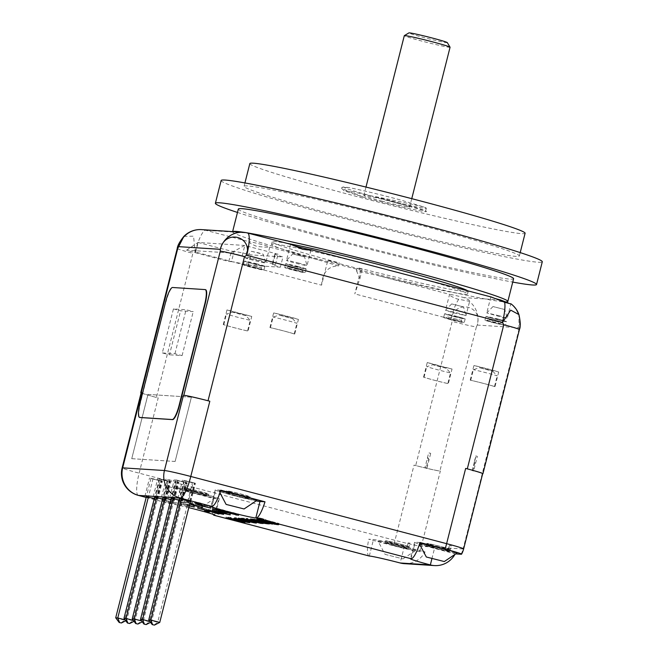 <?xml version="1.0" encoding="UTF-8"?>
<svg xmlns="http://www.w3.org/2000/svg" width="658" height="658" viewBox="0 0 658 658"><rect width="100%" height="100%" fill="white"/><g stroke="black" fill="none" stroke-linecap="round" stroke-linejoin="round"><path stroke-width="0.49" stroke-dasharray="3.29 2.47" d="M270.685 521.276L264.105 520.215A23.918 0.979 14.2 0 1 264.064 520.141A23.918 0.979 14.2 0 1 268.448 520.667L264.87 519.73A25.432 1.036 -165.8 0 0 260.708 519.261A25.432 1.036 -165.8 0 0 260.815 519.401L275.595 522.575A23.918 0.979 14.2 0 1 275.612 522.625A23.918 0.979 14.2 0 1 270.89 522.033L274.468 522.97A25.432 1.036 -165.8 0 0 278.951 523.497A25.432 1.036 -165.8 0 0 278.893 523.398L270.685 521.276L270.405 522.378M188.797 507.639A23.4 0.954 -165.8 0 0 170.307 503.715L174.485 487.216L169.468 486.895L213.677 498.501L218.695 498.83A23.4 0.954 -165.8 0 0 219.27 498.764A23.4 0.954 -165.8 0 0 199.275 492.719A23.4 0.954 -165.8 0 0 174.485 487.216M146.175 497.423L170.307 503.715M161.662 500.705L188.484 506.693L161.662 500.705L161.942 499.611L188.764 505.591L161.942 499.611M189.274 505.747L183.788 503.082L178.178 501.766L185.079 504.809L189.241 505.903M189.956 503.057L186.436 502.301L189.849 503.477M162.847 497.884L171.944 500.228L176.583 481.886L178.935 482.265L176.583 481.886M170.833 499.48L174.288 500.606L171.944 500.228M171.105 498.419L180.202 500.754L184.84 482.421L187.193 482.799L184.84 482.421M179.091 500.014L182.554 501.133L180.202 500.754M179.363 498.945L188.459 501.281L193.098 482.947L195.451 483.326L193.098 482.947M190.318 501.643L188.459 501.281M154.589 497.358L163.686 499.693L168.325 481.36L170.669 481.738L168.325 481.36M162.575 498.953L166.03 500.072L163.686 499.693M146.331 496.823L155.42 499.167L160.067 480.825L162.411 481.212L160.067 480.825M154.317 498.419L157.772 499.545L155.42 499.167M404.341 546.477A26.534 1.086 -165.8 0 0 373.489 539.527L368.702 539.223L393.764 545.803A21.944 0.897 -165.8 0 0 419.286 551.552L425.068 551.922L404.341 546.477L400.163 562.985M404.267 563.643A22.66 22.109 93.7 0 0 425.068 551.922M454.925 554.439A22.66 22.109 93.7 0 0 455.246 553.863L455.739 553.896M419.582 544.215A26.534 1.086 -165.8 0 0 434.51 548.418L455.246 553.863M420.026 542.513L415.239 542.208A26.534 1.086 -165.8 0 0 414.581 542.282A26.534 1.086 -165.8 0 0 419.483 544.191M419.738 543.426A19.501 0.798 -165.8 0 0 419.204 543.508A19.501 0.798 -165.8 0 0 433.844 547.982A19.501 0.798 -165.8 0 0 456.981 553.065M220.792 490.185L215.775 489.865A23.4 0.954 -165.8 0 0 215.199 489.93A23.4 0.954 -165.8 0 0 230.711 494.791A23.4 0.954 -165.8 0 0 256.168 500.878M220.545 490.967A19.501 0.798 -165.8 0 0 218.982 490.917A19.501 0.798 -165.8 0 0 233.631 495.4A19.501 0.798 -165.8 0 0 256.76 500.475M392.555 545.334A19.501 0.798 -165.8 0 0 415.691 550.417A19.501 0.798 -165.8 0 0 401.059 545.877A19.501 0.798 -165.8 0 0 377.914 540.851A19.501 0.798 -165.8 0 0 392.555 545.334M192.333 492.752A19.501 0.798 -165.8 0 0 215.47 497.826A19.501 0.798 -165.8 0 0 200.838 493.294A19.501 0.798 -165.8 0 0 177.693 488.269A19.501 0.798 -165.8 0 0 192.333 492.752M463.643 548.904A22.66 0.929 14.2 0 1 463.076 548.969L518.907 329.617A20.826 0.855 -165.8 0 0 519.425 329.559M156.415 397.457A22.66 0.929 14.2 0 1 141.166 392.678M183.927 236.312L193.551 236.197L195.13 251.965L192.876 253.33L156.415 397.448A20.826 0.855 14.2 0 1 141.108 392.892M419.286 551.552A22.66 22.109 93.7 0 0 421.326 546.288L440.342 471.046L439.898 471.005A22.66 0.929 14.2 0 1 415.7 465.551L452.161 321.425A20.826 0.855 -165.8 0 0 476.376 326.886L477.247 325.077C483.03 305.427 455.361 299.193 450.837 319.122L452.161 321.425M476.376 326.886L439.898 471.005A20.826 0.855 14.2 0 1 415.691 465.551L414.03 465.116L394.989 540.35L139.151 473.16A22.66 0.929 14.2 0 1 122.125 467.912M508.239 302.968L510.83 303.93A22.717 22.166 -86.3 0 1 518.956 327.758L518.932 314.59M463.495 306.891L451.676 303.906L463.495 306.891L465.987 315.659L458.017 313.109L445.482 310.272L453.395 312.813L465.987 315.667L469.656 301.167L469.121 301.257C470.363 300.731 468.603 299.513 463.841 297.597A10.602 0.436 -165.8 0 0 462.089 297.128A10.602 0.436 -165.8 0 0 449.595 294.348C449.093 295.203 451.536 296.725 456.94 298.921L469.121 301.257A22.717 22.166 -86.3 0 1 477.247 325.077L518.956 327.758L518.907 329.617M418.907 277.989L421.449 278.679A101.085 4.137 14.2 0 1 467.558 293.986A101.085 4.137 14.2 0 1 379.74 276.006L449.595 294.348L445.482 310.272M291.354 244.488L291.025 244.431A10.602 0.436 -165.8 0 0 290.523 244.431A10.602 0.436 -165.8 0 0 294.027 245.664M261.818 244.529A10.602 0.436 -165.8 0 0 249.324 241.749L245.179 257.772A10.602 0.436 -165.8 0 0 245.179 257.772A10.602 0.436 -165.8 0 0 253.141 260.223A10.602 0.436 -165.8 0 0 265.733 262.97A10.602 0.436 -165.8 0 0 265.733 262.961A10.602 0.436 -165.8 0 0 257.772 260.519A10.602 0.436 -165.8 0 0 245.187 257.763L251.455 251.315L258.701 252.902L263.282 254.309L265.733 262.961L269.78 246.98A10.602 0.436 -165.8 0 0 261.818 244.529M379.74 276.006L356.471 270.693L357.261 267.584A17.799 0.732 14.2 0 1 362.229 269.369A17.799 0.732 14.2 0 1 361.028 269.336L327.766 260.601L321.548 285.169L195.13 251.965A22.717 4.877 -75.3 0 1 205.65 230.284L249.324 241.749C248.814 242.605 251.266 244.126 256.661 246.322C262.707 247.112 266.901 247.334 269.27 246.989A10.602 0.436 -165.8 0 0 269.78 246.98M321.548 285.169C322.527 272.461 328.169 266.062 338.459 265.964L317.666 259.704A101.085 4.137 14.2 0 1 271.565 244.398A101.085 4.137 14.2 0 1 359.375 262.377L362.319 263.134M491.633 297.095L491.304 297.029A10.602 0.436 -165.8 0 0 490.794 297.029A10.602 0.436 -165.8 0 0 494.306 298.263M338.459 265.964L339.248 262.846A101.085 4.137 14.2 0 1 272.215 241.823A101.085 4.137 14.2 0 1 287.061 243.361M467.682 290.803A101.085 4.137 14.2 0 1 468.2 291.42A101.085 4.137 14.2 0 1 357.261 267.584M232.71 231.616A141.972 5.807 -165.8 0 0 232.57 231.797A141.972 5.807 -165.8 0 0 353.914 268.456A141.972 5.807 -165.8 0 0 504.324 301.849A141.972 5.807 14.2 0 0 505.986 301.899M243.962 232.348A141.972 5.807 14.2 0 1 246.725 232.784M327.766 260.601A17.799 0.732 14.2 0 1 339.248 262.846M238.328 209.063A141.972 5.807 -165.8 0 0 359.671 245.722A141.972 5.807 -165.8 0 0 510.073 279.107A141.972 5.807 14.2 0 0 513.594 278.712M237.472 212.444A165.635 6.777 -165.8 0 0 512.738 282.093M221.137 180.522A165.635 6.777 -165.8 0 0 362.706 223.284A165.635 6.777 -165.8 0 0 538.178 262.246A165.635 6.777 14.2 0 0 542.291 261.785M247.597 185.926A141.972 5.807 -165.8 0 0 244.077 186.321A141.972 5.807 -165.8 0 0 365.42 222.98A141.972 5.807 -165.8 0 0 515.831 256.373A141.972 5.807 14.2 0 0 519.351 255.978A141.972 5.807 14.2 0 0 398.008 219.32A141.972 5.807 14.2 0 0 247.597 185.926M249.834 163.587A141.972 5.807 -165.8 0 0 371.178 200.246A141.972 5.807 -165.8 0 0 521.58 233.639A141.972 5.807 14.2 0 0 525.1 233.245M391.288 201.06A40.072 1.637 -165.8 0 0 426.318 208.241A40.072 1.637 -165.8 0 0 423.76 206.974L401.396 200.229C385.3 195.813 360.123 189.693 348.444 187.505L343.369 186.979L346.19 188.542L356.965 191.947L425.216 210.84L425.644 210.914L426.318 208.241M423.76 206.974C416.456 205.296 391.115 199.473 371.499 195.944A40.072 1.637 14.2 0 1 425.216 210.84C433.984 214.385 395.853 206.127 364.088 197.367L344.142 190.845L341.65 188.418L364.088 197.367M371.499 195.944L351.076 191.47L344.142 190.845M425.636 210.905L425.216 210.84M381.574 201.019A23.606 0.962 -165.8 0 0 409.613 207.138A23.606 0.962 -165.8 0 0 391.872 201.677A23.606 0.962 -165.8 0 0 363.841 195.558A23.606 0.962 -165.8 0 0 381.574 201.019M450.064 47.244A23.606 0.962 14.2 0 1 422.033 41.125A23.606 0.962 14.2 0 1 404.3 35.664M447.317 42.614A19.822 0.814 14.2 0 1 423.785 37.514A19.822 0.814 14.2 0 1 408.922 32.9M348.444 187.505L341.913 187.39L341.658 188.427M356.471 270.693L359.91 278.564L354.81 293.904L361.028 269.336M165.676 301.726L140.458 402.885A14.904 3.2 104.7 0 0 139.792 417.46M205.099 289.586L172.939 287.587A14.904 3.2 104.7 0 0 166.03 301.816M170.077 503.699A22.66 4.861 104.7 0 1 169.879 503.666A22.66 4.861 104.7 0 1 169.468 486.895M369.113 555.994A22.66 4.861 104.7 0 1 368.702 539.223M213.134 514.359A22.66 4.861 104.7 0 1 213.677 498.501M461.036 554.233A22.66 22.109 93.7 0 0 463.076 548.969L421.326 546.288A22.66 0.929 14.2 0 1 394.981 540.35A22.66 4.861 104.7 0 0 393.764 545.803M177.232 248.51A20.826 0.855 -165.8 0 0 192.876 253.33M458.782 299.316A22.717 4.877 -75.3 0 0 450.837 319.122L354.81 293.904M251.455 251.315L263.282 254.309M201.537 229.617A22.717 22.166 93.7 0 1 205.65 230.284L247.359 232.957A22.717 22.166 93.7 0 0 243.246 232.29M499.307 315.766L486.772 312.92L503.362 317.658L507.277 318.308L499.307 315.766M504.793 309.54L492.974 306.554L504.793 309.54L507.277 318.308L510.871 303.757M299.061 263.167A10.602 0.436 -165.8 0 0 286.477 260.412A10.602 0.436 -165.8 0 0 286.477 260.42A10.602 0.436 -165.8 0 0 294.439 262.871A10.602 0.436 -165.8 0 0 307.031 265.626A10.602 0.436 -165.8 0 0 307.031 265.61A10.602 0.436 -165.8 0 0 299.061 263.167M304.572 256.957L292.752 253.963L304.572 256.957L307.031 265.61L311.061 249.67M184.816 501.766L202.787 506.306L184.816 501.766L177.693 488.269M385.037 554.349L403.009 558.897L385.037 554.349L377.914 540.851M204.449 511.143L204.728 510.04L209.589 510.962L204.728 510.04M207.632 511.628L207.821 510.855M206.217 511.25L206.497 510.156M209.31 512.064L209.589 510.962M219.032 512.952L213.686 511.274L215.742 511.406L223.843 513.265L197.745 506.973L219.032 512.952L218.793 513.882M210.938 510.509L201.661 507.91L212.55 510.616L210.938 510.509L210.667 511.611M218.127 510.978L230.547 513.775L213.093 509.185L219.83 511.085L218.127 510.978L217.856 512.072M213.126 507.96L238.689 514.211L217.033 508.354L213.126 507.96L212.855 509.062M238.467 515.099L238.204 513.808L237.925 514.91M226.582 511.34L235.605 513.256L226.582 511.34L226.426 511.949M235.375 514.169L235.383 513.413L235.103 514.515M216.86 508.79L225.266 510.624L216.86 508.79L216.696 509.448M219.599 514.104L219.879 513.01M197.466 508.075L197.745 506.973M198.354 508.132L198.634 507.03M223.564 514.359L223.843 513.265M222.749 514.161L222.996 513.207M215.503 512.368L215.742 511.406M213.529 511.883L213.686 511.274M201.414 508.889L201.661 507.91M212.304 511.579L212.55 510.616M220.701 512.261L220.841 511.685M219.583 512.064L219.83 511.085M212.18 510.246L212.46 509.152M212.814 510.287L213.093 509.185M220.183 512.22L220.463 511.126M221.886 512.335L222.157 511.233M224.6 513.043L224.88 511.949M222.972 512.623L223.177 511.834M230.267 514.877L230.547 513.775M229.667 514.712L229.913 513.734M222.379 512.467L222.544 511.801M226.796 512.097L227.076 510.995M233.894 514.433L234.174 513.339M223.333 511.661L223.613 510.559M166.301 501.931L166.573 500.828M162.485 500.763L162.765 499.661M165.002 501.421L165.281 500.319M180.276 504.53L180.547 503.428M188.484 506.693L188.764 505.591M187.662 506.635L187.941 505.533M181.567 505.04L181.847 503.938M194.266 507.063L194.546 505.961L185.359 503.707L178.458 500.672L184.067 501.98L188.607 504.398L194.546 505.961M188.328 505.5L188.607 504.398M193.477 506.857L193.723 505.903M185.079 504.809L185.359 503.707M180.547 502.391L180.818 501.289M178.178 501.766L178.458 500.672M179.001 501.824L179.28 500.722M183.788 503.082L184.067 501.98M202.524 507.589L202.804 506.487L196.865 504.933L192.325 502.506L186.716 501.199L193.617 504.242L202.804 506.487M196.586 506.027L196.865 504.933M201.743 507.384L201.981 506.438M188.805 502.918L189.085 501.824M186.436 502.301L186.716 501.199M187.259 502.35L187.538 501.248M192.046 503.609L192.325 502.506M210.782 508.124L211.062 507.022L205.123 505.459L200.583 503.041L194.974 501.725L201.874 504.768L211.062 507.022M204.844 506.561L205.123 505.459M210.001 507.91L210.239 506.964M197.104 503.296L197.342 502.35M194.694 502.827L194.974 501.725M195.525 502.885L195.796 501.783M200.312 504.135L200.583 503.041M262.781 518.668L257.837 517.591L262.781 518.668M262.616 518.66L258.569 517.772L262.616 518.66M229.042 517.928L242.95 521.588L241.371 520.988L245.344 521.218L230.399 517.369L226.023 517.089L229.042 517.928L228.918 518.397M238.352 520.157L235.835 519.458L242.037 520.388L238.352 520.157L238.073 521.251M241.774 521.292L242.004 520.388L241.807 521.3M233.154 518.718L230.637 518.027L236.329 518.915L233.154 518.718L232.874 519.82M235.482 518.224L244.299 520.56A17.281 0.707 -165.8 0 0 250.056 521.465A17.281 0.707 -165.8 0 0 248.732 520.84L239.767 518.504A18.547 0.757 -165.8 0 0 234.503 517.714A18.547 0.757 -165.8 0 0 235.482 518.224L235.325 518.833M246.026 520.207A14.254 0.584 14.2 0 1 247.12 520.725A14.254 0.584 14.2 0 1 242.374 519.976L238.262 518.882A15.521 0.633 14.2 0 1 237.439 518.463A15.521 0.633 14.2 0 1 241.84 519.113L246.026 520.207L245.788 521.144M241.609 518.734L252.878 521.407A20.686 0.847 -165.8 0 0 256.752 521.884A20.686 0.847 -165.8 0 0 256.431 521.638L244.751 518.29L242.193 518.126L253.182 520.84A17.281 0.707 14.2 0 1 253.445 521.046A17.281 0.707 14.2 0 1 250.213 520.651L240.951 518.052L238.393 517.887L241.609 518.734L241.453 519.351M263.463 522.403L257.105 520.93L266.268 522.501L250.698 518.677L246.24 518.389L260.905 522.238L263.463 522.403L263.184 523.505M256.776 520.272L251.027 519.335L256.817 520.264L256.554 521.177M272.799 523.003L258.956 519.203L256.562 519.055L268.472 522.016L252.598 518.8L267.263 522.649L269.657 522.806L257.747 519.836L272.799 523.003L272.519 524.105M261.687 518.603L264.047 519.104L259.4 518.027L263.447 519.063L261.687 518.603L261.432 519.606M261.547 518.496L259.926 518.142L261.547 518.496L261.275 519.557M229.749 518.446L229.864 517.978M225.743 518.191L226.023 517.089M237.9 520.338L238.171 519.236M241.247 521.457L241.371 520.988M242.432 522.46L242.712 521.358M242.67 522.682L242.95 521.588M235.696 520.001L235.835 519.458M230.506 518.529L230.637 518.027M242.243 519.565L242.44 518.784M238.114 518.989L238.393 517.887M240.672 519.154L240.951 518.052M243.896 519.993L244.176 518.899M242.95 519.746L243.18 518.833M246.199 519.845L246.405 519.039M245.253 519.598L245.409 518.973M241.914 519.228L242.193 518.126M244.472 519.392L244.751 518.29M247.696 520.239L247.976 519.137M246.906 520.034L247.145 519.088M260.321 522.756L260.601 521.654M260.741 522.863L260.905 522.238M257.763 522.592L258.043 521.49M258.627 522.501L258.865 521.539M250.163 519.762L250.287 519.285M249.341 519.705L249.456 519.236M245.96 519.491L246.24 518.389M259.622 522.082L259.869 521.103M262.731 522.814L263.011 521.712L262.731 522.814M265.988 523.604L266.268 522.501M258.89 521.835L259.087 521.062M259.334 522.691L259.614 521.588M253.61 521.185L253.889 520.083M250.895 519.845L251.027 519.335M261.111 520.947L261.349 520.001M271.647 523.875L271.877 522.945M257.508 520.766L257.747 519.836M265.33 523.003L265.61 521.901M266.161 523.061L266.441 521.959M269.377 523.9L269.657 522.806M267.099 523.299L267.263 522.649M263.768 522.904L264.047 521.802M264.623 522.814L264.87 521.86M256.431 520.527L256.645 519.697M255.641 520.355L255.814 519.639M252.318 519.894L252.598 518.8M254.062 520.009L254.342 518.907M268.234 522.978L268.472 522.016M260.404 520.758L260.609 519.952M259.614 520.552L259.778 519.894M256.283 520.149L256.562 519.055M258.676 520.305L258.956 519.203M261.9 521.152L262.18 520.05M274.197 524.072L274.444 523.11M274.904 524.253L275.184 523.159M269.517 522.987L269.788 521.884M270.257 523.036L270.537 521.934M270.619 523.126L270.89 522.033M263.874 520.643L264.154 519.54M269.27 521.909L269.55 520.807M268.563 521.72L268.801 520.758M268.201 521.63L268.448 520.667M274.271 523.743L274.468 522.97M261.736 519.705L262.007 518.627M263.167 520.165L263.447 519.063M263.06 520.141L263.332 519.063M259.12 519.129L259.4 518.027M259.573 519.154L259.852 518.06M259.754 519.187L260.033 518.085M260.075 519.252L260.354 518.159M260.469 519.343L260.749 518.249M260.741 519.417L261.02 518.315M261.078 519.499L261.349 518.405M261.308 519.565L261.588 518.463M261.588 519.647L261.868 518.553M261.678 519.688L261.958 518.586M263.776 520.207L264.047 519.104M263.644 520.174L263.916 519.096M260.905 519.573L261.185 518.471M261.251 519.549L261.514 518.479M261.119 519.516L261.391 518.438M260.881 519.45L261.152 518.372M260.634 519.384L260.905 518.307M260.362 519.318L260.634 518.241M260.157 519.277L260.428 518.191M260.017 519.244L260.288 518.167M259.671 519.17L259.926 518.142M167.494 479.534L177.923 481.862L167.494 479.534L162.929 497.555M132.225 618.882L141.626 620.946M171.796 500.212L141.174 621.234L137.489 624.014M171.22 500.064L175.859 481.73M167.601 481.195L157.813 478.481L169.665 481.327L159.236 478.999L167.601 481.195L162.962 499.537M159.343 480.669L149.555 477.955L161.407 480.801L150.97 478.473L159.343 480.669L154.704 499.003M184.117 482.256L174.329 479.542L186.181 482.388L175.752 480.06L184.117 482.256L179.478 500.598M192.375 482.791L182.587 480.077L194.439 482.923L184.01 480.587L192.375 482.791L187.736 501.125M173.704 500.335L178.351 482.001M173.284 500.195L177.923 481.862M173.86 500.343L143.238 621.366L142.292 621.835M169.558 479.666L164.919 497.983M145.747 624.541L149.432 621.761L151.496 621.892L149.884 621.473M140.491 619.417L149.432 621.761L180.053 500.746M150.55 622.369L151.496 621.892L182.118 500.878M177.816 480.192L173.177 498.517M175.752 480.06L171.187 498.081M181.542 500.73L186.181 482.388M181.97 500.87L186.609 482.528M154.013 625.075L157.69 622.295L159.754 622.427M148.749 619.943L157.69 622.295L188.311 501.273M186.074 480.727L181.435 499.044M184.01 480.587L179.445 498.616M189.8 501.256L194.439 482.923M190.228 501.396L194.867 483.062M129.231 623.48L132.908 620.7L134.972 620.831L133.368 620.412M123.967 618.356L132.908 620.7L163.529 499.685M134.035 621.308L134.972 620.831L165.602 499.817M161.3 479.131L156.662 497.456M159.236 478.999L154.671 497.02M165.026 499.669L169.665 481.327M165.446 499.809L170.085 481.475M120.973 622.953L124.65 620.173L126.714 620.305L125.11 619.885M115.709 617.821L124.65 620.173L155.272 499.159M125.777 620.774L126.714 620.305L157.336 499.29M153.034 478.605L148.404 496.93M150.97 478.473L146.413 496.494M156.768 499.134L161.407 480.801M157.188 499.274L161.827 480.94M173.441 308.923L180.596 310.806L193.23 311.612L186.074 309.737L173.441 308.923L162.304 352.935L169.46 354.81L180.596 310.806M162.304 352.935L174.946 353.741L182.093 355.624L169.46 354.81M182.093 355.624L193.23 311.612M174.946 353.741L186.074 309.737M498.468 319.105C484.033 315.651 482.495 315.552 493.837 318.809C508.346 322.272 509.884 322.371 498.468 319.105L506.463 321.54L505.5 325.34A10.602 0.436 -165.8 0 0 497.538 322.889A10.602 0.436 -165.8 0 0 484.946 320.133A10.602 0.436 -165.8 0 0 492.916 322.584A10.602 0.436 -165.8 0 0 505.5 325.34M484.946 320.133L485.908 316.358L493.837 318.809M493.36 322.609L503.197 324.748L487.142 320.685L493.36 322.609M485.958 316.449L493.895 318.916C510.748 323.045 504.678 321.178 506.413 321.565L506.463 321.54M457.17 316.457C442.735 313.002 441.197 312.904 452.548 316.161C467.048 319.624 468.586 319.722 457.17 316.457L465.116 318.916C463.388 318.53 469.45 320.388 452.597 316.259L444.66 313.8L452.548 316.161M456.241 320.232A10.602 0.436 -165.8 0 0 443.656 317.485A10.602 0.436 -165.8 0 0 451.618 319.936A10.602 0.436 -165.8 0 0 464.211 322.691A10.602 0.436 -165.8 0 0 456.241 320.232M452.071 319.952L461.908 322.099L445.844 318.036L452.071 319.952M298.222 266.515A10.602 0.436 -165.8 0 0 285.63 263.759A10.602 0.436 -165.8 0 0 285.671 263.817A10.602 0.436 -165.8 0 0 293.591 266.21A10.602 0.436 -165.8 0 0 306.118 268.99A10.602 0.436 -165.8 0 0 306.184 268.966A10.602 0.436 -165.8 0 0 298.222 266.515M297.26 270.282A10.602 0.436 -165.8 0 0 284.675 267.535A10.602 0.436 -165.8 0 0 292.637 269.986A10.602 0.436 -165.8 0 0 305.23 272.741A10.602 0.436 -165.8 0 0 297.26 270.282M293.147 270.019L302.984 272.157L286.921 268.094L293.147 270.019M256.924 263.858A10.602 0.436 -165.8 0 0 244.332 261.111A10.602 0.436 -165.8 0 0 244.373 261.168A10.602 0.436 -165.8 0 0 252.302 263.562A10.602 0.436 -165.8 0 0 264.82 266.342A10.602 0.436 -165.8 0 0 264.886 266.317A10.602 0.436 -165.8 0 0 256.924 263.858M255.97 267.633A10.602 0.436 -165.8 0 0 243.378 264.886A10.602 0.436 -165.8 0 0 251.34 267.337A10.602 0.436 -165.8 0 0 263.932 270.084A10.602 0.436 -165.8 0 0 255.97 267.633M251.85 267.37L261.687 269.509L245.631 265.445L251.85 267.37M494.989 386.674L494.495 386.542A17.601 0.724 -165.8 0 0 470.709 380.291L470.207 380.168A17.98 0.732 14.2 0 1 494.989 386.674L498.698 372A17.98 0.732 -165.8 0 0 473.925 365.494L498.698 372M470.207 380.168L473.925 365.494M470.709 380.291L473.398 369.656L479.435 367.723A14.196 0.584 14.2 0 1 492.817 371.244L479.435 367.723M492.817 371.244L497.185 375.907A17.601 0.724 -165.8 0 0 473.398 369.656M494.495 386.542L497.185 375.907M447.827 383.548A17.601 0.724 -165.8 0 1 424.04 377.297L423.546 377.174A17.98 0.732 14.2 0 0 448.328 383.68L447.827 383.548L450.524 372.913L446.157 368.25L432.775 364.729L426.729 366.662A17.601 0.724 -165.8 0 0 450.524 372.913M423.546 377.174L427.256 362.5L452.038 369.006L448.328 383.68M424.04 377.297L426.729 366.662M427.256 362.5A17.98 0.732 -165.8 0 0 452.038 369.006M446.157 368.25A14.196 0.584 14.2 0 1 432.775 364.729M247.556 330.949A17.601 0.724 -165.8 0 1 223.769 324.698L223.268 324.567A17.98 0.732 14.2 0 0 248.05 331.081L247.556 330.949L250.246 320.314L245.878 315.643L232.496 312.131L226.459 314.063A17.601 0.724 -165.8 0 0 250.246 320.314M223.268 324.567L226.985 309.902L251.759 316.408L248.05 331.081M223.769 324.698L226.459 314.063M226.985 309.902A17.98 0.732 -165.8 0 0 251.759 316.408M245.878 315.643A14.196 0.584 14.2 0 1 232.496 312.131M294.71 334.075L294.216 333.943A17.601 0.724 -165.8 0 0 270.43 327.692L269.936 327.561A17.98 0.732 14.2 0 1 294.71 334.075L298.428 319.401A17.98 0.732 -165.8 0 0 273.646 312.895L298.428 319.401M269.936 327.561L273.646 312.895M270.43 327.692L273.119 317.057L279.156 315.124A14.196 0.584 14.2 0 1 292.539 318.637L279.156 315.124M292.539 318.637L296.906 323.308A17.601 0.724 -165.8 0 0 273.119 317.057M294.216 333.943L296.906 323.308M230.868 253.009A13.25 0.543 -165.8 0 1 242.202 255.748L275.463 264.483L272.774 264.31A23.474 0.962 -165.8 0 0 272.198 264.376A23.474 0.962 -165.8 0 0 280.366 267.214L282.965 256.949A23.474 0.962 14.2 0 1 274.789 254.111A23.474 0.962 14.2 0 1 275.373 254.046L278.063 254.218L244.801 245.483A13.25 0.543 -165.8 0 0 244.677 245.45L230.868 253.009L186.592 250.172A13.25 0.543 -165.8 0 0 195.541 252.754L228.795 261.489L231.484 261.662L234.084 251.397A23.474 0.962 14.2 0 1 250.805 254.885L282.965 256.949M231.484 261.662A23.474 0.962 -165.8 0 1 248.214 265.149L280.366 267.214M275.463 264.483L278.063 254.218M186.592 250.172L198.009 242.457L244.677 245.45M198.009 242.457A13.25 0.543 -165.8 0 0 198.14 242.489L231.394 251.224L234.084 251.397M228.795 261.489L231.394 251.224M248.214 265.149L250.805 254.885M147.968 394.413L191.388 397.21L175.127 461.472L131.748 458.692L147.968 394.413L191.322 397.193M148.009 394.43L131.748 458.692M191.388 397.21L175.127 461.472M131.707 458.675L175.061 461.455M475.701 455.912L477.354 456.348L473.645 471.021L472.872 470.815L475.216 461.579L474.484 460.707L476.055 455.936A17.98 0.732 14.2 0 1 477.354 456.348M472.872 470.815A17.437 0.716 14.2 0 0 472.181 470.593L476.055 455.936M472.345 470.602A17.98 0.732 14.2 0 1 473.645 471.021M472.181 470.593L474.517 461.357A17.437 0.716 14.2 0 1 475.216 461.579M474.517 461.357L474.484 460.707M429.032 452.918L430.694 453.354A17.98 0.732 14.2 0 1 428.679 452.893L424.961 467.567L428.679 452.893M427.823 457.713L428.547 458.577L426.211 467.822L426.984 468.027L430.694 453.354M428.547 458.577A17.437 0.716 14.2 0 1 427.47 458.338M426.211 467.822A17.437 0.716 14.2 0 1 425.134 467.575M426.984 468.027A17.98 0.732 14.2 0 1 424.961 467.567M194.398 491.016A12.148 0.493 14.2 0 1 185.276 488.203A12.148 0.493 14.2 0 1 199.703 491.353A12.148 0.493 14.2 0 1 208.825 494.166A12.148 0.493 14.2 0 1 194.398 491.016M194.817 491.041A10.224 0.419 -165.8 0 0 206.957 493.697A10.224 0.419 -165.8 0 0 199.284 491.329A10.224 0.419 -165.8 0 0 187.143 488.68A10.224 0.419 -165.8 0 0 194.817 491.041M193.937 492.85A12.148 0.493 14.2 0 1 184.808 490.037A12.148 0.493 14.2 0 1 199.234 493.187A12.148 0.493 14.2 0 1 208.364 496A12.148 0.493 14.2 0 1 193.937 492.85M194.357 492.875A10.224 0.419 14.2 0 1 186.675 490.514A10.224 0.419 14.2 0 1 198.815 493.163A10.224 0.419 -165.8 0 1 206.497 495.532A10.224 0.419 -165.8 0 1 194.357 492.875M235.696 493.665A12.148 0.493 14.2 0 1 226.566 490.86A12.148 0.493 14.2 0 1 240.993 494.01A12.148 0.493 14.2 0 1 250.122 496.815A12.148 0.493 14.2 0 1 235.696 493.665M236.115 493.697A10.224 0.419 -165.8 0 0 248.255 496.346A10.224 0.419 -165.8 0 0 240.573 493.977A10.224 0.419 -165.8 0 0 228.433 491.329A10.224 0.419 -165.8 0 0 236.115 493.697M235.235 495.499A12.148 0.493 14.2 0 1 226.105 492.694A12.148 0.493 14.2 0 1 240.532 495.844A12.148 0.493 14.2 0 1 249.662 498.649A12.148 0.493 14.2 0 1 235.235 495.499M235.654 495.523A10.224 0.419 14.2 0 1 227.972 493.163A10.224 0.419 14.2 0 1 240.112 495.811A10.224 0.419 -165.8 0 1 247.795 498.18A10.224 0.419 -165.8 0 1 235.654 495.523M450.253 549.315L448.443 549.2A12.148 0.493 14.2 0 1 435.917 546.255A12.148 0.493 14.2 0 1 426.787 543.442A12.148 0.493 14.2 0 1 441.214 546.592A12.148 0.493 14.2 0 1 450.253 549.315L451.182 545.646A12.148 0.493 14.2 0 1 451.273 545.737A12.148 0.493 14.2 0 1 449.373 545.531L451.182 545.646M436.336 546.28A10.224 0.419 -165.8 0 0 448.476 548.928A10.224 0.419 -165.8 0 0 440.794 546.568A10.224 0.419 -165.8 0 0 428.654 543.911A10.224 0.419 -165.8 0 0 436.336 546.28M435.448 548.089A12.148 0.493 14.2 0 1 426.326 545.276A12.148 0.493 14.2 0 1 440.753 548.427A12.148 0.493 14.2 0 1 449.875 551.24A12.148 0.493 14.2 0 1 435.448 548.089M448.443 549.2L449.373 545.531M435.867 548.114A10.224 0.419 14.2 0 1 428.194 545.745A10.224 0.419 14.2 0 1 440.334 548.402A10.224 0.419 -165.8 0 1 448.008 550.762A10.224 0.419 -165.8 0 1 435.867 548.114M408.963 546.666L407.154 546.543A12.148 0.493 14.2 0 1 394.619 543.598A12.148 0.493 14.2 0 1 385.498 540.794A12.148 0.493 14.2 0 1 399.924 543.944A12.148 0.493 14.2 0 1 408.963 546.666L409.885 542.998A12.148 0.493 14.2 0 1 409.975 543.089A12.148 0.493 14.2 0 1 408.075 542.883L409.885 542.998M395.039 543.631A10.224 0.419 -165.8 0 0 407.179 546.28A10.224 0.419 -165.8 0 0 399.496 543.919A10.224 0.419 -165.8 0 0 387.365 541.263A10.224 0.419 -165.8 0 0 395.039 543.631M394.158 545.433A12.148 0.493 14.2 0 1 385.029 542.628A12.148 0.493 14.2 0 1 399.455 545.778A12.148 0.493 14.2 0 1 408.585 548.583A12.148 0.493 14.2 0 1 394.158 545.433M407.154 546.543L408.075 542.883M394.578 545.466A10.224 0.419 14.2 0 1 386.896 543.097A10.224 0.419 14.2 0 1 399.036 545.745A10.224 0.419 -165.8 0 1 406.718 548.114A10.224 0.419 -165.8 0 1 394.578 545.466M265.61 521.778L265.89 520.675M369.311 556.026L373.489 539.527M411.061 558.708L415.239 542.208M431.895 558.757L434.51 548.418M211.596 506.364L215.775 489.865M500.582 299.958L463.841 297.597M310.979 249.67L359.375 262.377M247.564 232.99A22.717 4.877 104.7 0 0 247.359 232.957L291.025 244.431M317.666 259.704L269.27 246.989M421.449 278.679L491.304 297.029M138.336 495.384A22.66 4.861 104.7 0 1 139.151 473.16L158.191 397.917L156.415 397.448M214.615 514.926L218.695 498.83M214.927 509.193L215.207 508.091M216.753 509.457L217.033 508.354M219.385 510.049L219.665 508.947M222.725 510.888L223.004 509.785M233.582 513.684L233.861 512.582M227.841 512.302L228.055 511.439M232.776 513.479L233.014 512.516M230.341 512.862L230.58 511.908M228.68 512.483L228.918 511.554M218.004 509.728L218.226 508.873M224.707 511.751L224.987 510.649M225.036 511.513L225.266 510.624M222.404 510.797L222.651 509.843M219.608 510.098L219.854 509.152M230.119 518.471L230.399 517.369M244.965 522.255L245.228 521.235M239.084 520.61L239.323 519.688M236.066 519.828L236.296 518.923M233.376 519.146L233.615 518.216M244.069 521.481L244.299 520.56M239.487 519.598L239.767 518.504M248.453 521.942L248.732 520.84M242.095 521.07L242.374 519.976M241.601 520.075L241.84 519.113M237.982 519.985L238.262 518.882M248.987 521.531L249.267 520.429M249.933 521.753L250.213 520.651M252.244 521.597L252.483 520.634M256.151 522.74L256.431 521.638M252.68 522.189L252.878 521.407M248.28 521.342L248.518 520.379M250.418 519.779L250.698 518.677M253.684 520.445L253.914 519.524M275.612 522.625L275.381 523.513L275.595 522.575M273.572 523.052L273.81 522.115M268.851 522.181L269.015 521.514M260.593 520.289L260.815 519.401M263.825 521.317L264.105 520.215M278.614 524.492L278.893 523.398M493.911 318.916L498.287 319.196L493.911 318.916M494.199 318.933L497.999 319.179L494.199 318.933L488.08 317.131C488.647 317.164 488.738 317.937 488.359 319.434L502.72 323.062C503.107 321.573 503.551 320.94 504.069 321.178L494.207 318.933M503.197 324.748L502.72 323.062L488.359 319.434L487.142 320.685M452.614 316.268L456.989 316.547L452.614 316.268M452.901 316.284L456.71 316.531L452.901 316.284L446.782 314.475C447.35 314.516 447.448 315.289 447.07 316.778L461.431 320.413C461.809 318.916 462.253 318.291 462.78 318.521L452.918 316.284M461.908 322.099L461.431 320.413L447.07 316.778L445.844 318.036M285.671 263.817L293.674 266.326L298.066 266.613L293.69 266.326C311.464 270.652 304.045 268.48 306.118 268.99M293.978 266.35L297.778 266.589L293.978 266.35M302.984 272.157L302.507 270.479L288.138 266.844L302.507 270.479C302.886 268.982 303.33 268.357 303.848 268.587L287.859 264.541C288.426 264.582 288.517 265.347 288.138 266.844L286.921 268.094M244.373 261.168L252.384 263.677L256.776 263.957L252.392 263.677C270.175 268.003 262.748 265.832 264.82 266.342M252.68 263.702L256.488 263.94L252.68 263.702M261.687 269.509L261.21 267.831L246.849 264.195L261.21 267.831C261.588 266.334 262.04 265.7 262.558 265.939L246.561 261.892C247.128 261.933 247.227 262.698 246.849 264.195L245.631 265.445M272.774 264.31L275.373 254.046M242.202 255.748L244.801 245.483M195.541 252.754L198.14 242.489M414.581 542.282L410.403 558.782M215.199 489.93L211.021 506.43M451.676 303.906L445.482 310.263M467.558 293.986L468.2 291.42M271.565 244.398L272.215 241.823M244.932 182.94L244.077 186.321M520.207 252.598L519.351 255.978M411.76 198.65L409.613 207.138M365.988 187.069L363.841 195.558M341.913 187.39L343.369 186.979M146.175 497.448L169.879 503.666M219.27 498.764L215.1 515.263M359.91 278.564L362.229 269.369M490.794 297.029L486.772 312.92M492.974 306.554L486.78 312.912M290.523 244.431L286.477 260.42L292.752 253.963M219.953 492.752L218.982 490.917M202.787 506.306L215.47 497.826M403.009 558.897L415.691 550.417M419.516 544.092L419.204 543.508M238.796 515.28L239.076 514.186M235.572 514.49L235.844 513.388M224.987 511.735L225.266 510.633M257.837 517.591L257.558 518.693M265.914 519.631L265.635 520.733M265.174 519.45L264.919 520.453M258.569 517.772L258.314 518.784M245.344 521.218L245.064 522.32M236.329 518.915L236.099 519.836M234.503 517.714L234.223 518.817M250.056 521.465L249.777 522.567M247.12 520.725L246.931 521.465M237.439 518.463L237.267 519.162M253.445 521.046L253.24 521.86M256.752 521.884L256.472 522.987M260.124 521.103L259.844 522.205M266.309 522.551L266.038 523.653M256.817 520.264L256.587 521.185M260.708 519.261L260.428 520.363M264.064 520.141L263.924 520.7M278.951 523.497L278.671 524.591M174.288 500.606L178.935 482.265M161.432 497.349L166.071 479.016M182.554 501.133L187.193 482.799M169.69 497.884L174.329 479.542M190.812 501.667L195.451 483.326M177.948 498.41L182.587 480.077M166.03 500.072L170.669 481.738M153.174 496.823L157.813 478.481M157.772 499.545L162.411 481.212M144.916 496.288L149.555 477.955M444.611 313.71L443.656 317.485M465.165 318.916L464.211 322.691M285.63 263.759L284.675 267.535M306.184 268.966L305.23 272.741M244.332 261.111L243.378 264.886M264.886 266.317L263.932 270.084M274.789 254.111L272.198 264.376M184.808 490.037L185.276 488.203M208.364 496L208.825 494.166M187.143 488.68L186.675 490.514M206.957 493.697L206.497 495.532M226.105 492.694L226.566 490.86M249.662 498.649L250.122 496.815M228.433 491.329L227.972 493.163M248.255 496.346L247.795 498.18M426.326 545.276L426.787 543.442M449.875 551.24L451.273 545.737M428.654 543.911L428.194 545.745M448.476 548.928L448.008 550.762M385.029 542.628L385.498 540.794M408.585 548.583L409.975 543.089M387.365 541.263L386.896 543.097M407.179 546.28L406.718 548.114"/><path stroke-width="0.99" d="M275.332 523.719A23.918 0.979 -165.8 0 0 275.315 523.678L275.332 523.719A23.918 0.979 -165.8 0 1 270.619 523.126L274.189 524.072A25.432 1.036 -165.8 0 0 278.671 524.591A25.432 1.036 -165.8 0 0 278.614 524.492L263.825 521.317A23.918 0.979 -165.8 0 1 263.792 521.243A23.918 0.979 -165.8 0 1 268.168 521.769L264.59 520.823A25.432 1.036 -165.8 0 0 260.428 520.363A25.432 1.036 -165.8 0 0 260.543 520.503L268.735 522.616L273.572 523.052M455.739 553.896L461.036 554.233A21.944 0.897 -165.8 0 0 461.571 554.184A21.944 0.897 -165.8 0 0 445.088 549.093L420.026 542.513A22.66 4.861 -75.3 0 1 411.061 558.708A26.534 1.086 -165.8 0 0 410.403 558.782A26.534 1.086 -165.8 0 0 430.34 564.918A22.66 22.109 93.7 0 0 434.436 565.584L404.267 563.643A22.66 22.109 93.7 0 1 400.163 562.985A26.534 1.086 -165.8 0 0 369.311 556.026A22.66 4.861 104.7 0 1 369.113 555.994L214.089 515.28A22.66 4.861 104.7 0 1 213.134 514.359M214.089 515.28A22.66 4.861 104.7 0 0 214.286 515.313L214.516 515.329A23.4 0.954 -165.8 0 0 215.1 515.263A23.4 0.954 -165.8 0 0 188.797 507.639M211.827 506.38L211.596 506.364A23.4 0.954 -165.8 0 0 211.021 506.43A23.4 0.954 -165.8 0 0 231.024 512.475A23.4 0.954 -165.8 0 0 255.814 517.978L259.984 501.478L265.001 501.799L220.792 490.185A22.66 4.861 -75.3 0 1 211.827 506.38L180.292 498.098A22.66 22.109 -86.3 0 1 164.442 470.536A22.66 0.929 14.2 0 1 190.787 476.466L209.82 401.232L208.027 400.763L244.496 256.645A20.826 0.855 -165.8 0 0 220.282 251.183L183.812 395.31A20.826 0.855 14.2 0 1 208.027 400.763A22.66 0.929 14.2 0 0 183.475 395.294L183.812 395.31M411.061 558.708L255.814 517.978M204.449 511.143L209.31 512.064L204.449 511.143M218.752 514.054L213.406 512.376L223.564 514.359L197.466 508.075L218.793 513.882M217.856 512.072L230.267 514.877L221.886 512.335L212.814 510.287L219.55 512.187L217.856 512.072M212.855 509.062L238.41 515.313L219.385 510.049L212.855 509.062M238.467 515.099L237.925 514.91M189.241 505.903L194.266 507.063L189.274 505.747M189.849 503.477L193.337 505.344L202.524 507.589L196.586 506.027L189.956 503.057M210.782 508.124L204.844 506.561L200.312 504.135L194.694 502.827L201.595 505.87L210.782 508.124M262.501 519.771L257.558 518.693L262.501 519.771M228.762 519.022L242.67 522.682L241.091 522.09L245.064 522.32L230.119 518.471L225.743 518.191L228.762 519.022L228.918 518.397M235.202 519.327L244.019 521.654A17.281 0.707 -165.8 0 0 249.777 522.567A17.281 0.707 -165.8 0 0 248.453 521.942L239.487 519.598A18.547 0.757 -165.8 0 0 234.223 518.817A18.547 0.757 -165.8 0 0 235.202 519.327L235.325 518.833M253.24 521.86L253.166 522.148A17.281 0.707 -165.8 0 1 249.933 521.753L240.672 519.154L238.114 518.989L252.598 522.51A20.686 0.847 -165.8 0 0 256.472 522.987A20.686 0.847 -165.8 0 0 256.151 522.74L244.472 519.392L241.914 519.228L252.244 521.597M253.166 522.148A17.281 0.707 -165.8 0 0 252.902 521.942L252.203 521.736M263.184 523.505L256.826 522.033L265.988 523.604L250.418 519.779L245.96 519.491L260.626 523.34L263.184 523.505M272.519 524.105L258.676 520.305L256.283 520.149L268.201 523.118L252.318 519.894L266.984 523.752L269.377 523.9L257.467 520.939L272.519 524.105M275.315 523.678L273.531 523.209M162.847 497.884L170.833 499.48M171.105 498.419L179.091 500.014M190.368 501.445L190.812 501.667L190.318 501.643M154.424 625.1L152.22 624.606L154.424 625.1L159.754 622.427L190.376 501.404L179.363 498.945M154.589 497.358L162.575 498.953M146.331 496.823L154.317 498.419M210.667 511.611L201.381 509.012L210.667 511.611M226.303 512.442L235.325 514.359L226.303 512.442L226.426 511.949M216.581 509.884L224.987 511.718L216.581 509.884L216.696 509.448M260.856 519.664L264.894 520.544L260.856 519.664M261.407 519.705L263.776 520.207L261.432 519.606M241.807 521.3L238.073 521.251L235.556 520.56L239.084 520.61M241.766 521.481L239.043 520.782M236.099 519.836L232.874 519.82L230.358 519.129L233.376 519.146M236.058 520.017L233.335 519.318M242.095 521.07A14.254 0.584 -165.8 0 0 246.84 521.827A14.254 0.584 -165.8 0 0 245.747 521.309L241.568 520.215A15.521 0.633 -165.8 0 0 237.16 519.557A15.521 0.633 -165.8 0 0 237.982 519.985L242.095 521.07M256.587 521.185L253.61 521.185L250.747 520.437L253.684 520.445M256.538 521.366L253.643 520.618M261.267 519.598L259.655 519.244L261.275 519.557M434.436 565.584A22.66 22.109 93.7 0 0 454.925 554.439M444.298 561.545L426.326 556.997L444.298 561.545L456.981 553.065A19.501 0.798 -165.8 0 0 442.357 548.525A19.501 0.798 -165.8 0 0 419.738 543.426M256.168 500.878A23.4 0.954 -165.8 0 0 259.984 501.478M244.077 508.963L226.105 504.415L244.077 508.963L256.76 500.475A19.501 0.798 -165.8 0 0 242.136 495.943A19.501 0.798 -165.8 0 0 220.545 490.967M256.036 517.994A22.66 4.861 -75.3 0 0 265.001 501.799M519.425 329.559C520.692 326.96 520.527 321.976 518.932 314.59L510.723 310.148L502.457 322.436L503.781 324.739A20.826 0.855 -165.8 0 1 519.425 329.559L482.956 473.678A20.826 0.855 14.2 0 1 482.659 473.744M291.354 244.488L247.564 232.99A22.717 4.877 104.7 0 1 246.742 255.279L244.496 256.645M445.088 549.093A22.66 4.861 -75.3 0 0 446.618 543.664A22.66 0.929 14.2 0 1 463.643 548.904L482.676 473.67A22.66 0.929 14.2 0 0 467.303 468.858A20.826 0.855 14.2 0 1 482.956 473.678M503.781 324.739L467.303 468.858L465.65 468.422L446.618 543.664L190.779 476.466A22.66 4.861 -75.3 0 1 180.292 498.098L138.542 495.416A22.66 22.109 -86.3 0 1 122.692 467.854A22.66 0.929 14.2 0 0 122.125 467.912L141.166 392.678A22.66 0.929 14.2 0 1 141.725 392.62L141.281 392.579L177.75 248.453A20.826 0.855 -165.8 0 0 177.232 248.51L140.763 392.637A20.826 0.855 14.2 0 1 141.281 392.579M494.306 298.263A10.602 0.436 -165.8 0 0 498.756 299.489A10.602 0.436 -165.8 0 0 500.582 299.958L508.239 302.968M294.027 245.664A10.602 0.436 -165.8 0 0 298.485 246.882A10.602 0.436 -165.8 0 0 310.979 249.67L491.633 297.095M310.979 249.67C311.135 250.18 308.339 250.048 302.581 249.267L291.025 244.431M510.83 303.93L504.628 302.261A22.717 4.877 104.7 0 1 502.457 322.436L246.742 255.279C252.302 235.556 224.575 229.297 220.331 249.324L220.282 251.183M504.628 302.261L491.304 297.029M287.061 243.361A101.085 4.137 14.2 0 1 392.258 268.036A101.085 4.137 14.2 0 1 467.682 290.803M243.962 232.348A141.972 5.807 14.2 0 0 236.09 231.402A141.972 5.807 -165.8 0 0 232.71 231.616M246.725 232.784A141.972 5.807 14.2 0 1 402.12 268.859A141.972 5.807 14.2 0 1 507.844 301.454A141.972 5.807 14.2 0 1 505.986 301.899M507.844 301.454L513.594 278.712A141.972 5.807 14.2 0 0 392.25 242.054A141.972 5.807 14.2 0 0 241.848 208.66A141.972 5.807 -165.8 0 0 238.328 209.063L232.619 231.608M215.388 203.256L221.137 180.522A165.635 6.777 -165.8 0 1 225.25 180.053A165.635 6.777 14.2 0 1 400.722 219.015A165.635 6.777 14.2 0 1 542.291 261.785L536.533 284.519A165.635 6.777 14.2 0 0 394.973 241.749A165.635 6.777 14.2 0 0 219.492 202.796A165.635 6.777 -165.8 0 0 215.388 203.256A165.635 6.777 -165.8 0 0 237.472 212.444M512.738 282.093A165.635 6.777 -165.8 0 0 532.429 284.98A165.635 6.777 14.2 0 0 536.533 284.519M520.207 252.598L525.1 233.245A141.972 5.807 14.2 0 0 403.757 196.586A141.972 5.807 14.2 0 0 253.355 163.192A141.972 5.807 -165.8 0 0 249.834 163.587L244.932 182.94M365.988 187.069L404.3 35.664A23.606 0.962 14.2 0 1 404.325 35.631A23.606 0.962 14.2 0 1 432.331 41.791A23.606 0.962 14.2 0 1 450.056 47.203A23.606 0.962 14.2 0 1 450.064 47.244L411.76 198.65M404.325 35.631L408.922 32.9A19.822 0.814 14.2 0 1 432.438 38.065A19.822 0.814 14.2 0 1 447.317 42.614L450.056 47.203M201.537 229.617L243.246 232.29A22.717 22.166 93.7 0 0 220.331 249.324L178.622 246.651L183.919 236.321A22.717 22.717 0 0 1 201.537 229.617A22.717 22.166 93.7 0 0 178.622 246.651L177.75 248.453M139.702 417.435L172.215 419.524A14.904 3.2 -75.3 0 0 179.124 405.295L204.696 304.226A14.904 3.2 -75.3 0 0 205.23 289.602A14.904 3.2 -75.3 0 0 205.099 289.586L172.585 287.497A14.904 3.2 -75.3 0 0 165.676 301.726L140.105 402.795A14.904 3.2 -75.3 0 0 139.57 417.419A14.904 3.2 -75.3 0 0 139.702 417.435L140.055 417.526A14.904 3.2 104.7 0 1 139.924 417.509A14.904 3.2 104.7 0 1 139.792 417.46M140.055 417.526L172.569 419.615A14.904 3.2 104.7 0 0 179.478 405.386L205.049 304.325A14.904 3.2 104.7 0 0 205.584 289.701A14.904 3.2 104.7 0 0 205.452 289.676M183.919 236.321L183.927 236.312C179.749 241.519 177.52 245.59 177.232 248.51M213.406 512.376L213.529 511.883M220.57 512.788L220.701 512.261M222.272 512.895L222.379 512.467M236.099 515.165L236.288 514.424M193.337 505.344L193.567 504.423M201.595 505.87L201.825 504.949M229.584 519.08L229.749 518.446M241.091 522.09L241.247 521.457M235.556 520.56L235.696 520.001M230.358 519.129L230.506 518.529M241.33 519.828L241.453 519.351M245.13 520.075L245.253 519.598M260.626 523.34L260.741 522.863M250.007 520.388L250.163 519.762M249.176 520.338L249.341 519.705M256.826 522.033L257.015 521.3M250.747 520.437L250.895 519.845M266.984 523.752L267.099 523.299M259.507 520.996L259.614 520.552M274.164 524.212L274.271 523.743M162.929 497.555L132.225 618.882L135.704 623.545L137.909 624.039L142.292 621.835M137.909 624.039L135.704 623.545M143.962 624.072L146.166 624.574L143.962 624.072L140.491 619.417L142.556 619.548L144.373 624.097M127.446 623.011L129.642 623.513L127.446 623.011L123.967 618.356L126.032 618.487L127.858 623.044M119.188 622.484L121.385 622.978L119.188 622.484L115.709 617.821L117.774 617.961L119.6 622.509M136.116 623.57L134.298 619.014L132.225 618.882M164.919 497.983L134.298 619.014L141.626 620.946M146.166 624.574L150.55 622.369M149.884 621.473L142.556 619.548L173.177 498.517M171.187 498.081L140.491 619.417M152.22 624.606L148.749 619.943L150.814 620.075L152.631 624.631M159.754 622.427L150.814 620.075L181.435 499.044M179.445 498.616L148.749 619.943M129.642 623.513L134.035 621.308M133.368 620.412L126.032 618.487L156.662 497.456M154.671 497.02L123.967 618.356M121.385 622.978L125.777 620.774M125.11 619.885L117.774 617.961L148.404 496.93M146.413 496.494L115.709 617.821M214.286 515.313L369.311 556.026M122.125 467.912A22.66 22.66 0 0 0 138.336 495.384A22.66 4.861 104.7 0 0 138.542 495.416L146.175 497.423M400.163 562.985L430.34 564.918L431.895 558.757M141.7 392.612L122.676 467.846L164.426 470.528L183.45 395.285M268.735 522.616L268.851 522.181M138.336 495.384L146.175 497.448M247.564 232.99A22.717 22.717 0 0 0 243.246 232.29M518.923 314.582A22.717 22.717 0 0 0 510.871 303.757M461.571 554.184A22.66 22.66 0 0 0 463.643 548.904M226.105 504.415L219.953 492.752M426.326 556.997L419.516 544.092M263.924 520.7L263.792 521.243"/></g></svg>
